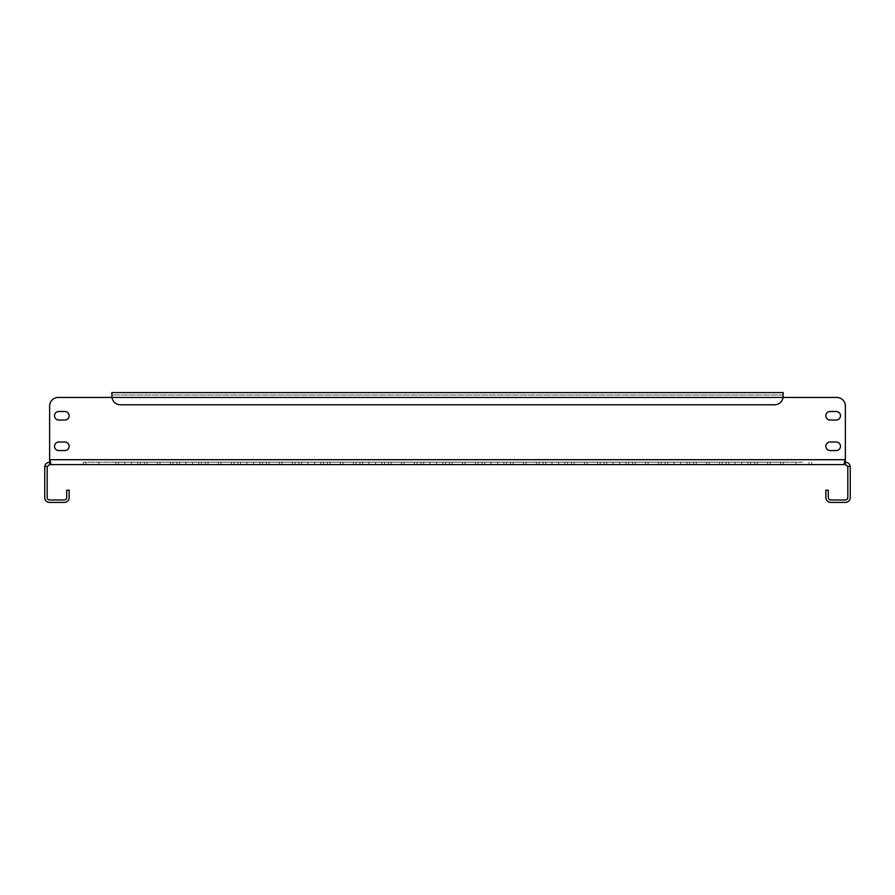 <?xml version="1.0" encoding="UTF-8"?>
<svg xmlns="http://www.w3.org/2000/svg" width="895" height="895" viewBox="0 0 895 895"><rect width="100%" height="100%" fill="white"/><g stroke="black" fill="none" stroke-linecap="round" stroke-linejoin="round"><path stroke-width="0.67" stroke-dasharray="4.47 3.36" d="M186.037 462.144L234.031 462.144L186.037 462.144M186.037 464.583L234.031 464.583L186.037 464.583M125.02 462.144L173.003 462.144L125.02 462.144M125.02 464.583L173.003 464.583L125.02 464.583M192.313 462.144L144.33 462.144L192.313 462.144M192.313 464.583L144.33 464.583L192.313 464.583M131.296 462.144L83.302 462.144L131.296 462.144M131.296 464.583L83.302 464.583L131.296 464.583M64.887 442.007A4.274 4.274 0 0 1 69.161 446.281A4.274 4.274 0 0 0 64.887 442.007L58.79 442.007A4.274 4.274 0 0 0 54.517 446.281A4.274 4.274 0 0 0 58.79 450.554A4.274 4.274 0 0 1 54.517 446.281A4.274 4.274 0 0 1 58.79 442.007A4.274 4.274 0 0 0 54.517 446.281A4.274 4.274 0 0 0 58.79 450.554L64.887 450.554A4.274 4.274 0 0 0 69.161 446.281A4.274 4.274 0 0 0 64.887 442.007M836.21 411.499A4.274 4.274 0 0 1 840.483 415.772A4.274 4.274 0 0 0 836.21 411.499L830.112 411.499A4.274 4.274 0 0 0 825.839 415.772A4.274 4.274 0 0 0 830.112 420.035A4.274 4.274 0 0 1 825.839 415.772A4.274 4.274 0 0 1 830.112 411.499A4.274 4.274 0 0 0 825.839 415.772A4.274 4.274 0 0 0 830.112 420.035L836.21 420.035A4.274 4.274 0 0 0 840.483 415.772A4.274 4.274 0 0 0 836.21 411.499M836.21 442.007A4.274 4.274 0 0 1 840.483 446.281A4.274 4.274 0 0 0 836.21 442.007L830.112 442.007A4.274 4.274 0 0 0 825.839 446.281A4.274 4.274 0 0 0 830.112 450.554A4.274 4.274 0 0 1 825.839 446.281A4.274 4.274 0 0 1 830.112 442.007A4.274 4.274 0 0 0 825.839 446.281A4.274 4.274 0 0 0 830.112 450.554L836.21 450.554A4.274 4.274 0 0 0 840.483 446.281A4.274 4.274 0 0 0 836.21 442.007M64.887 411.499A4.274 4.274 0 0 1 69.161 415.772A4.274 4.274 0 0 0 64.887 411.499L58.79 411.499A4.274 4.274 0 0 0 54.517 415.772A4.274 4.274 0 0 0 58.79 420.035A4.274 4.274 0 0 1 54.517 415.772A4.274 4.274 0 0 1 58.79 411.499A4.274 4.274 0 0 0 54.517 415.772A4.274 4.274 0 0 0 58.79 420.035L64.887 420.035A4.274 4.274 0 0 0 69.161 415.772A4.274 4.274 0 0 0 64.887 411.499M253.341 462.144L205.347 462.144L253.341 462.144M253.341 464.583L205.347 464.583L253.341 464.583M314.358 462.144L266.374 462.144L314.358 462.144M314.358 464.583L266.374 464.583L314.358 464.583M375.385 462.144L327.391 462.144L375.385 462.144M375.385 464.583L327.391 464.583L375.385 464.583M436.402 462.144L388.419 462.144L436.402 462.144M436.402 464.583L388.419 464.583L436.402 464.583M497.43 462.144L449.435 462.144L497.43 462.144M497.43 464.583L449.435 464.583L497.43 464.583M558.446 462.144L510.463 462.144L558.446 462.144M558.446 464.583L510.463 464.583L558.446 464.583M619.474 462.144L571.491 462.144L619.474 462.144M619.474 464.583L571.491 464.583L619.474 464.583M680.502 462.144L632.508 462.144L680.502 462.144M680.502 464.583L632.508 464.583L680.502 464.583M741.519 462.144L693.535 462.144L741.519 462.144M741.519 464.583L693.535 464.583L741.519 464.583M802.546 462.144L754.552 462.144L802.546 462.144M802.546 464.583L754.552 464.583L802.546 464.583M247.065 462.144L295.048 462.144L247.065 462.144M247.065 464.583L295.048 464.583L247.065 464.583M308.093 462.144L356.076 462.144L308.093 462.144M308.093 464.583L356.076 464.583L308.093 464.583M369.109 462.144L417.104 462.144L369.109 462.144M369.109 464.583L417.104 464.583L369.109 464.583M430.137 462.144L478.12 462.144L430.137 462.144M430.137 464.583L478.12 464.583L430.137 464.583M491.154 462.144L539.148 462.144L491.154 462.144M491.154 464.583L539.148 464.583L491.154 464.583M552.181 462.144L600.165 462.144L552.181 462.144M552.181 464.583L600.165 464.583L552.181 464.583M613.198 462.144L661.192 462.144L613.198 462.144M613.198 464.583L661.192 464.583L613.198 464.583M674.226 462.144L722.209 462.144L674.226 462.144M674.226 464.583L722.209 464.583L674.226 464.583M735.242 462.144L783.237 462.144L735.242 462.144M735.242 464.583L783.237 464.583L735.242 464.583M44.828 466.127L47.234 466.575A2.439 2.439 0 0 0 47.189 467.022L47.189 497.542A2.439 2.439 0 0 0 49.628 499.981L64.272 499.981A2.439 2.439 0 0 0 66.722 497.542L66.722 490.214L69.161 490.214L69.161 497.542A4.878 4.878 0 0 1 64.272 502.419L49.628 502.419A4.878 4.878 0 0 1 44.75 497.542L44.75 467.022A4.878 4.878 0 0 1 44.828 466.127C45.399 463.744 46.999 462.413 49.628 462.144L49.628 464.583L845.372 464.583L845.372 462.144C848.091 462.491 849.691 463.823 850.172 466.127L847.766 466.575A2.439 2.439 0 0 1 847.811 467.022L847.811 497.542A2.439 2.439 0 0 1 845.372 499.981L830.728 499.981A2.439 2.439 0 0 1 828.278 497.542L828.278 490.214L825.839 490.214L825.839 497.542A4.878 4.878 0 0 0 830.728 502.419L845.372 502.419A4.878 4.878 0 0 0 850.25 497.542L850.25 467.022A4.878 4.878 0 0 0 850.172 466.127M844.522 462.066L845.372 460.153C843.784 461.417 843.694 462.077 845.081 462.144L845.372 462.144M49.628 462.144L49.628 460.153C51.216 461.417 51.306 462.077 49.919 462.144L49.919 464.583L50.881 463.465L49.628 460.601L49.628 406.006L49.628 459.706L845.372 459.706L845.372 406.006L845.372 460.601M845.081 462.144L845.081 464.583L844.108 463.632M47.234 466.575L49.628 464.583M845.372 464.583L847.766 466.575M50.892 463.632L50.489 462.089M844.466 462.044L844.119 463.465M111.875 397.458L58.175 397.458L111.875 397.458L111.875 392.581L111.875 397.458L111.875 392.581L783.125 392.581L783.125 397.458L836.825 397.458L783.125 397.458L783.125 392.581L111.875 392.581L783.125 392.581L783.125 395.019L111.875 395.019L783.125 395.019L783.125 392.581L783.125 397.458L111.875 397.458M69.161 446.281A4.274 4.274 0 0 1 64.887 450.554A4.274 4.274 0 0 0 69.161 446.281M840.483 415.772A4.274 4.274 0 0 1 836.21 420.035A4.274 4.274 0 0 0 840.483 415.772M840.483 446.281A4.274 4.274 0 0 1 836.21 450.554A4.274 4.274 0 0 0 840.483 446.281M69.161 415.772A4.274 4.274 0 0 1 64.887 420.035A4.274 4.274 0 0 0 69.161 415.772M49.628 406.006A8.547 8.547 0 0 1 58.175 397.458A8.547 8.547 0 0 0 49.628 406.006A8.547 8.547 0 0 1 58.175 397.458M836.825 397.458A8.547 8.547 0 0 1 845.372 406.006A8.547 8.547 0 0 0 836.825 397.458A8.547 8.547 0 0 1 845.372 406.006L845.372 459.706L49.628 459.706L845.372 459.706M50.478 462.066L50.881 463.465M111.875 395.019L111.875 392.581L111.875 396.239L111.875 392.581L111.875 395.019L783.125 395.019L111.875 395.019L111.964 397.458A8.547 8.547 0 0 0 120.422 404.786A8.547 8.547 0 0 1 111.964 397.458L783.035 397.458A8.547 8.547 0 0 1 774.578 404.786L120.422 404.786L774.578 404.786A8.547 8.547 0 0 0 783.035 397.458L783.125 396.239L783.035 397.458A8.547 8.547 0 0 1 774.578 404.786L120.422 404.786A8.547 8.547 0 0 1 111.964 397.458L783.035 397.458L111.964 397.458L783.035 397.458L783.125 392.581L783.125 395.019M192.514 464.583L192.514 462.144L192.514 464.583M131.487 464.583L131.487 462.144L131.487 464.583M198.791 464.583L198.791 462.144M137.763 464.583L137.763 462.144M259.807 464.583L259.807 462.144M320.835 464.583L320.835 462.144M381.852 464.583L381.852 462.144M442.88 464.583L442.88 462.144M503.896 464.583L503.896 462.144M564.924 464.583L564.924 462.144M625.952 464.583L625.952 462.144M686.968 464.583L686.968 462.144M747.996 464.583L747.996 462.144M809.013 464.583L809.013 462.144M253.542 464.583L253.542 462.144L253.542 464.583M314.559 464.583L314.559 462.144L314.559 464.583M375.587 464.583L375.587 462.144L375.587 464.583M436.603 464.583L436.603 462.144L436.603 464.583M497.631 464.583L497.631 462.144L497.631 464.583M558.648 464.583L558.648 462.144L558.648 464.583M619.676 464.583L619.676 462.144L619.676 464.583M680.692 464.583L680.692 462.144L680.692 464.583M741.72 464.583L741.72 462.144L741.72 464.583M767.608 464.583L767.608 462.144L767.608 464.583M728.776 464.583L728.776 462.144L728.776 464.583M780.552 464.583L780.552 462.144L780.552 464.583M706.591 464.583L706.591 462.144L706.591 464.583M667.748 464.583L667.748 462.144L667.748 464.583M719.535 464.583L719.535 462.144L719.535 464.583M645.563 464.583L645.563 462.144L645.563 464.583M606.732 464.583L606.732 462.144L606.732 464.583M658.507 464.583L658.507 462.144L658.507 464.583M584.536 464.583L584.536 462.144L584.536 464.583M545.704 464.583L545.704 462.144L545.704 464.583M597.491 464.583L597.491 462.144L597.491 464.583M523.519 464.583L523.519 462.144L523.519 464.583M484.687 464.583L484.687 462.144L484.687 464.583M536.463 464.583L536.463 462.144L536.463 464.583M462.491 464.583L462.491 462.144L462.491 464.583M423.659 464.583L423.659 462.144L423.659 464.583M475.435 464.583L475.435 462.144L475.435 464.583M401.475 464.583L401.475 462.144L401.475 464.583M362.643 464.583L362.643 462.144L362.643 464.583M414.419 464.583L414.419 462.144L414.419 464.583M340.447 464.583L340.447 462.144L340.447 464.583M301.615 464.583L301.615 462.144L301.615 464.583M353.391 464.583L353.391 462.144L353.391 464.583M279.43 464.583L279.43 462.144L279.43 464.583M240.587 464.583L240.587 462.144L240.587 464.583M292.374 464.583L292.374 462.144L292.374 464.583M218.402 464.583L218.402 462.144L218.402 464.583M179.571 464.583L179.571 462.144L179.571 464.583M231.346 464.583L231.346 462.144L231.346 464.583M157.386 464.583L157.386 462.144L157.386 464.583M118.543 464.583L118.543 462.144L118.543 464.583M170.33 464.583L170.33 462.144L170.33 464.583M757.237 464.583L757.237 462.144M796.069 464.583L796.069 462.144M770.181 464.583L770.181 462.144M696.209 464.583L696.209 462.144M735.052 464.583L735.052 462.144M709.153 464.583L709.153 462.144M635.193 464.583L635.193 462.144M674.024 464.583L674.024 462.144M648.137 464.583L648.137 462.144M574.165 464.583L574.165 462.144M612.997 464.583L612.997 462.144M587.109 464.583L587.109 462.144M513.148 464.583L513.148 462.144M551.98 464.583L551.98 462.144M526.092 464.583L526.092 462.144M452.12 464.583L452.12 462.144M490.952 464.583L490.952 462.144M465.064 464.583L465.064 462.144M391.104 464.583L391.104 462.144M429.936 464.583L429.936 462.144M404.048 464.583L404.048 462.144M330.076 464.583L330.076 462.144M368.908 464.583L368.908 462.144M343.02 464.583L343.02 462.144M269.048 464.583L269.048 462.144M307.891 464.583L307.891 462.144M282.003 464.583L282.003 462.144M208.032 464.583L208.032 462.144M246.863 464.583L246.863 462.144M220.975 464.583L220.975 462.144M147.004 464.583L147.004 462.144M185.847 464.583L185.847 462.144M159.948 464.583L159.948 462.144M85.987 464.583L85.987 462.144M124.819 464.583L124.819 462.144M98.931 464.583L98.931 462.144M201.464 464.583L201.464 462.144M140.448 464.583L140.448 462.144M262.492 464.583L262.492 462.144M323.509 464.583L323.509 462.144M384.537 464.583L384.537 462.144M445.565 464.583L445.565 462.144M506.581 464.583L506.581 462.144M567.609 464.583L567.609 462.144M628.626 464.583L628.626 462.144M689.653 464.583L689.653 462.144M750.67 464.583L750.67 462.144M811.698 464.583L811.698 462.144M726.091 464.583L726.091 462.144L726.091 464.583M783.237 464.583L783.237 462.144L783.237 464.583M665.074 464.583L665.074 462.144L665.074 464.583M722.209 464.583L722.209 462.144L722.209 464.583M604.047 464.583L604.047 462.144L604.047 464.583M661.192 464.583L661.192 462.144L661.192 464.583M543.03 464.583L543.03 462.144L543.03 464.583M600.165 464.583L600.165 462.144L600.165 464.583M482.002 464.583L482.002 462.144L482.002 464.583M539.148 464.583L539.148 462.144L539.148 464.583M420.974 464.583L420.974 462.144L420.974 464.583M478.12 464.583L478.12 462.144L478.12 464.583M359.958 464.583L359.958 462.144L359.958 464.583M417.104 464.583L417.104 462.144L417.104 464.583M298.93 464.583L298.93 462.144L298.93 464.583M356.076 464.583L356.076 462.144L356.076 464.583M237.913 464.583L237.913 462.144L237.913 464.583M295.048 464.583L295.048 462.144L295.048 464.583M176.886 464.583L176.886 462.144L176.886 464.583M234.031 464.583L234.031 462.144L234.031 464.583M115.869 464.583L115.869 462.144L115.869 464.583M173.003 464.583L173.003 462.144L173.003 464.583M754.552 464.583L754.552 462.144M693.535 464.583L693.535 462.144M632.508 464.583L632.508 462.144M571.491 464.583L571.491 462.144M510.463 464.583L510.463 462.144M449.435 464.583L449.435 462.144M388.419 464.583L388.419 462.144M327.391 464.583L327.391 462.144M266.374 464.583L266.374 462.144M205.347 464.583L205.347 462.144M144.33 464.583L144.33 462.144M83.302 464.583L83.302 462.144"/><path stroke-width="1.34" d="M69.161 446.281A4.274 4.274 0 0 0 64.887 442.007L58.79 442.007A4.274 4.274 0 0 0 54.517 446.281A4.274 4.274 0 0 0 58.79 450.554L64.887 450.554A4.274 4.274 0 0 0 69.161 446.281M840.483 415.772A4.274 4.274 0 0 0 836.21 411.499L830.112 411.499A4.274 4.274 0 0 0 825.839 415.772A4.274 4.274 0 0 0 830.112 420.035L836.21 420.035A4.274 4.274 0 0 0 840.483 415.772M840.483 446.281A4.274 4.274 0 0 0 836.21 442.007L830.112 442.007A4.274 4.274 0 0 0 825.839 446.281A4.274 4.274 0 0 0 830.112 450.554L836.21 450.554A4.274 4.274 0 0 0 840.483 446.281M69.161 415.772A4.274 4.274 0 0 0 64.887 411.499L58.79 411.499A4.274 4.274 0 0 0 54.517 415.772A4.274 4.274 0 0 0 58.79 420.035L64.887 420.035A4.274 4.274 0 0 0 69.161 415.772M850.172 466.127L847.766 466.575A2.439 2.439 0 0 1 847.811 467.022L847.811 497.542A2.439 2.439 0 0 1 845.372 499.981L830.728 499.981A2.439 2.439 0 0 1 828.278 497.542L828.278 490.214L825.839 490.214L825.839 497.542A4.878 4.878 0 0 0 830.728 502.419L845.372 502.419A4.878 4.878 0 0 0 850.25 497.542L850.25 467.022A4.878 4.878 0 0 0 850.172 466.127C849.601 463.744 848.001 462.413 845.372 462.144L845.372 464.583L49.628 464.583L49.628 462.144C46.909 462.491 45.309 463.823 44.828 466.127L47.234 466.575A2.439 2.439 0 0 0 47.189 467.022L47.189 497.542A2.439 2.439 0 0 0 49.628 499.981L64.272 499.981A2.439 2.439 0 0 0 66.722 497.542L66.722 490.214L69.161 490.214L69.161 497.542A4.878 4.878 0 0 1 64.272 502.419L49.628 502.419A4.878 4.878 0 0 1 44.75 497.542L44.75 467.022A4.878 4.878 0 0 1 44.828 466.127M50.489 462.089L49.628 462.144M845.372 462.144L844.466 462.044M836.825 397.458L783.125 397.458L836.825 397.458A8.547 8.547 0 0 1 845.372 406.006L845.372 460.601L844.119 463.465L845.081 464.583L845.081 462.144M50.478 462.066L49.919 464.583L50.892 463.632L49.628 460.601L49.628 406.006L49.628 459.706L845.372 459.706M49.628 464.583L47.234 466.575M847.766 466.575L845.372 464.583M58.175 397.458L111.875 397.458L58.175 397.458A8.547 8.547 0 0 0 49.628 406.006M845.372 460.601L844.522 462.066M111.875 395.019L111.964 397.458A8.547 8.547 0 0 0 120.422 404.786L774.578 404.786A8.547 8.547 0 0 0 783.035 397.458L783.125 392.581L111.875 392.581L111.964 397.458L783.125 397.458L783.125 395.019"/></g></svg>
